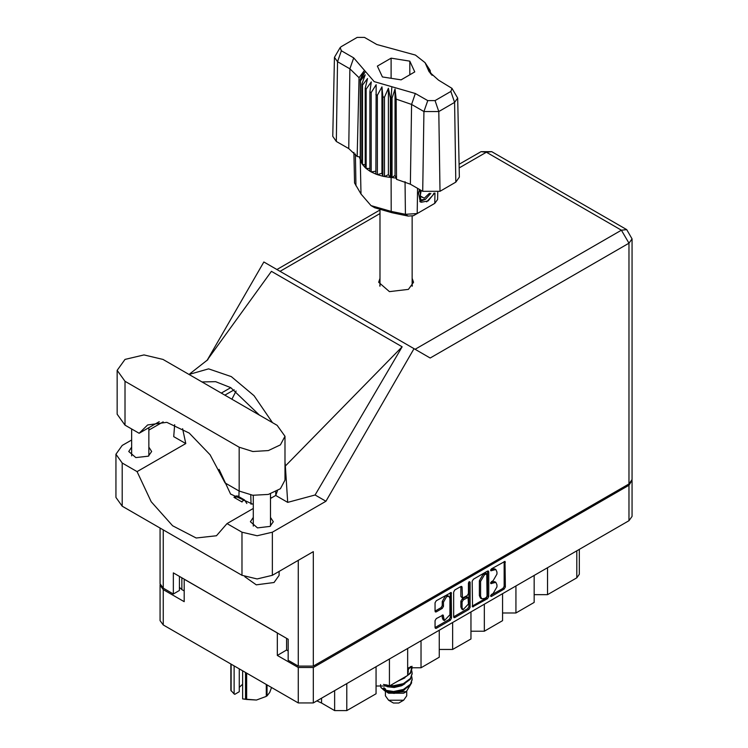 <?xml version="1.0" encoding="UTF-8"?>
<svg xmlns="http://www.w3.org/2000/svg" width="748" height="748" viewBox="0 0 748 748"><rect width="100%" height="100%" fill="white"/><g stroke="black" fill="none" stroke-linecap="round" stroke-linejoin="round"><path stroke-width="1.12" d="M448.94 596.39L447.725 595.689L445.462 595.913L442.264 601.448L443.489 602.149L446.678 596.614L448.94 596.39L449.875 598.456L449.875 614.8L444.424 620.56L443.134 614.996L436.262 618.559L435.065 620.625L435.065 627.591L435.411 628.367L436.262 628.283L450.352 620.148L451.549 618.072L451.194 592.481L436.262 600.7L435.065 602.766L435.065 611.181L435.411 611.957L436.262 611.873L442.292 608.386L443.489 606.319L443.489 602.149M469.286 581.635L470.118 582.112L469.286 581.635L468.444 583.085L468.444 593.566L467.248 595.632L462.404 598.026L462.058 587.18L461.703 586.413L460.861 586.497L462.058 587.18M472.212 581.327L472.558 606.918L487.5 598.699L488.687 596.633L488.687 571.809L488.341 571.033L487.5 571.117L473.4 579.251L472.212 581.327M632.097 480.955L632.097 516.363L628.975 520.72L313.347 702.942L298.265 702.942L163.204 624.963L160.081 620.616L160.081 585.207L163.204 589.564L184.195 601.682L184.195 579.195L277.274 632.939L277.274 655.416L298.265 667.534L313.347 667.534L628.975 485.312L632.032 480.253M493.11 593.529L491.464 594.473L490.875 596.465L491.464 596.408L504.161 589.078L505.349 587.012L505.003 561.411L491.464 568.826L490.875 570.817L495.812 569.537L496.934 572.014L496.934 574.081L493.11 580.7L491.464 581.654L490.875 583.636L495.812 582.365L496.934 584.843L496.934 586.909L493.11 593.529M453.634 616.838L467.706 608.722L468.921 609.424L470.118 607.357L470.118 582.112M468.921 609.424L454.831 617.558L453.989 617.642L453.634 616.866L453.634 592.042L454.831 589.976L460.861 586.497M277.274 655.416L286.578 650.04L286.578 638.315M286.578 650.04L288.167 650.956M181.876 577.867L181.876 589.592L184.195 590.929M160.147 584.506L160.081 585.207M181.876 589.592L179.389 587.33M547.573 567.713L547.573 594.688L576.773 577.83L576.773 550.855M534.194 575.446L534.194 602.42L515.942 612.958L502.553 612.958M547.573 594.688L534.194 594.688M515.942 585.974L515.942 612.958M502.553 593.706L502.553 620.681L484.302 631.219L470.922 631.219M484.302 604.244L484.302 631.219M470.922 611.967L470.922 638.951L452.671 649.488L452.671 622.504M439.282 630.237L439.282 657.212L421.031 667.749L421.031 640.774M439.282 649.488L452.671 649.488M407.651 648.497L407.651 675.472L389.399 686.01L389.399 659.035M407.651 667.749L421.031 667.749M376.01 666.767L376.01 693.742L346.81 710.6L334.646 710.6L334.646 690.647M376.01 686.01L389.399 686.01M321.537 698.221L321.537 703.027L334.646 710.6M579.298 549.397L579.298 574.314L576.773 577.83M321.537 703.027L316.871 700.913M495.812 582.365L494.596 581.663L491.894 581.935L493.11 582.636M490.725 582.608L491.894 581.935M495.812 569.537L494.596 568.835L491.894 569.106L493.11 569.808M490.725 569.78L491.894 569.106M490.725 595.427L502.937 588.377L504.133 586.31L504.133 561.514L505.349 562.187M472.212 606.123L486.275 597.998L487.472 595.932L487.472 571.126M486.181 597.53L487.023 596.081L486.77 573.744L484.452 574.81L480.627 581.43L480.627 596.324L481.749 598.793L484.452 598.531L486.181 597.53M486.77 573.744L485.555 573.043L484.966 573.108L486.181 573.81M481.749 598.793L480.534 598.091L479.412 595.614L479.412 580.719L483.236 574.099L484.966 573.108M460.843 586.507L460.843 596.549L462.404 598.026M468.903 581.963L468.903 606.647L470.118 607.357M462.058 607.694L462.993 609.77L468.444 604.01L468.098 597.474L463.255 599.868L462.058 601.944L462.058 607.694L460.843 606.993L461.778 609.059L462.993 609.77M468.098 597.474L466.883 596.773L466.032 596.857L467.248 597.559M460.843 606.993L460.843 601.233L462.03 599.167L466.032 596.857M467.706 608.722L468.903 606.647M444.424 620.56L443.209 619.858L442.264 617.783L442.264 615.09M436.262 611.873L435.065 611.153L441.077 607.685L442.264 605.618L442.264 601.448M436.262 628.283L435.065 627.563L449.137 619.438L450.333 617.371L450.333 592.575L451.549 593.248M162.961 359.423L143.981 354.879L125 359.423L117.137 370.382L125 381.34L239.126 447.229L252.871 451.474L268.382 450.595L280.425 444.882L284.951 436.271L277.087 425.313L162.961 359.423M279.088 571.407L279.088 575.436L274.049 582.468L256.321 584.843L244.811 576.699M137.482 514.998L123.214 506.761M253.282 517.41L250.44 521.767L257.499 527.873L269.972 526.442L273.329 521.767L270.486 517.41M131.601 447.164L128.768 451.521L135.827 457.626L148.3 456.196L151.648 451.521L148.815 447.164M380.003 278.368L378.628 282.286L389.409 291.608L408.436 289.42L413.56 282.286L412.176 278.368M412.176 285.39L412.466 285.801M117.137 370.382L117.137 414.214L125 425.173L139.1 433.316L147.646 424.929L166.813 422.358L189.244 433.101L210.132 454.831L225.026 482.928L239.126 491.071L252.871 495.307L268.382 494.428L280.425 488.725L284.951 480.113L284.951 436.271M628.975 483.909L628.975 243.231L632.097 238.874L632.097 479.552L628.975 483.909L313.347 666.131L313.347 551.622L272.347 575.296L257.134 578.933L241.931 575.296L122.195 506.172L115.903 497.392L115.903 454.26L122.195 463.04L122.195 506.172M115.903 454.26L122.195 445.481L131.601 440.048M148.815 430.119L163.148 421.835M174.611 424.696L173.76 436.617L185.766 443.545L137.09 471.642L122.195 463.04M241.931 575.296L241.931 532.165L227.037 523.563L253.282 508.416M241.931 532.165L257.134 535.802L272.347 532.165L325.95 501.216L315.123 494.961L287.7 502.394L275.703 495.466L270.486 498.477M206.822 360.62L271.449 271.356L402.125 346.801L285.315 466.032L287.7 502.394M315.123 494.961L402.125 346.801M325.95 501.216L414.009 348.699L263.866 262.006L207.336 359.919M179.389 576.428L179.389 590.471L173.302 593.987L163.204 588.152L160.081 583.805L160.081 528.041M313.347 666.131L298.265 666.131L288.167 660.297L288.167 639.222L173.302 572.912L173.302 593.987M414.009 348.699L430.035 357.946M379.722 285.801L380.003 285.39M137.09 471.642L151.18 501.712L172.564 525.741L196.191 538.046L216.481 535.718L227.037 523.563M236.088 391.064L231.908 399.226M219.042 469.351L230.534 494.054L253.282 504.47M277.405 490.884L275.703 495.466M285.315 466.032L284.951 461.974M272.468 422.648L254.011 395.692L231.356 376.618L208.589 368.867L189.001 374.458M185.766 443.545L182.615 428.66M201.904 381.91L215.564 381.676L230.73 387.632L259.556 415.196M159.193 421.722L139.1 433.316M271.244 498.046L270.486 496.953M275.862 495.111L275.76 491.791M251.076 504.264L250.795 495.026M239.051 491.025L238.874 496.691M242.071 501.964L234.405 497.56M246.859 503.507L244.484 499.926L237.911 496.13L236.19 495.961L233.984 497.233M385.426 691.152L385.426 695.846L388.549 700.203L393.411 703.017L398.768 703.017L403.63 700.203L406.762 695.846L406.762 691.367M393.411 703.017L388.549 700.203L403.63 700.203M385.659 691.236L388.549 693.181L403.63 693.181L406.314 691.629L411.652 682.746M383.481 684.429L393.57 686.458L403.396 684.383L410.428 679.156L412.167 673.686M411.746 670.769L412.176 673.322L410.428 678.427L403.396 683.653L393.57 685.72L390.129 685.589M387.464 685.149L385.968 684.747M407.651 670.245L411.045 666.487M410.493 666.618L407.651 669.516M412.167 679.549L410.428 685.009L403.396 690.236L393.57 692.311L384.715 690.871L380.947 687.534L384.715 690.142L393.57 691.573L403.396 689.506L410.428 684.28L412.176 679.175L411.746 676.622M412.167 667.833L410.428 673.303L403.396 678.53L400.704 679.483M412.092 666.309L410.428 672.574L407.651 675.369M406.912 675.902L404.453 677.323M387.455 692.555L406.314 691.629M386.856 685.738L386.389 686.262M385.426 690.077L385.426 688.824L385.725 690.282M382.976 689.263L383.883 687.664L384.734 690.152M380.545 684.56L380.947 687.534M408.296 671.498L407.651 674.378M404.808 677.875L397.852 681.129M404.808 689.581L401.629 691.535L394.177 693.387L387.604 692.639M408.296 670.03L407.651 672.92M386.753 690.834L383.883 687.664M404.808 683.728L401.629 685.682L394.177 687.534L387.455 686.729L384.631 684.981M452.026 88.329L457.701 98.044L459.394 177.108L455.822 182.175L454.625 102.411L438.805 111.546L423.948 111.546L411.568 104.402L396.141 99.138L396.562 179.305L410.381 184.167L422.751 191.31L423.948 111.546L427.725 100.625L435.027 100.625L450.848 91.49L452.026 88.329L438.468 80.13L429.043 71.705L425.06 62.692L415.411 55.034L376.824 44.543L364.454 37.4L357.151 37.4L341.34 46.535L340.153 47.582L341.34 50.752L353.711 57.886L374.187 81.654L415.355 93.481L427.725 100.625M435.027 100.625L438.805 111.546L440.002 191.31L455.822 182.175M440.002 191.31L422.751 191.31M396.085 178.089L395.028 175.378L392.055 177.575L396.085 178.089L396.562 179.305M371.158 92.537L369.933 91.836L369.933 171.217L371.158 171.928L371.158 92.537L376.151 84.739L375.917 174.134L377.366 174.667L381.957 173.293L382.845 176.238L384.463 176.575L388.427 174.667L390.353 177.426L390.353 98.044L391.12 98.11L391.83 86.721M375.917 94.753L377.366 95.286L377.366 174.667L382.845 176.238L382.845 96.857L384.463 97.193L384.463 176.575L390.353 177.426L391.12 177.491L391.12 98.11L392.055 98.184L392.055 177.575L391.129 177.491L391.223 211.413L405.388 214.339L417.169 213.526L434.812 203.344L437.617 199.492L437.776 192.329M384.463 97.193L388.427 88.255L390.353 98.044M360.414 80.756L360.414 160.137L360.414 80.756L365.192 74.837L361.873 84.159L362.471 85.094L367.567 78.577L365.183 88.255L366.109 89.087L371.279 81.934L369.933 91.836M377.366 95.286L381.957 86.89L382.845 96.857M365.183 88.255L365.183 167.636L366.109 168.468L366.109 89.087M361.873 84.159L361.873 163.541L362.471 164.476L362.471 85.094M429.707 69.798L426.986 65.992L432.026 75.314M430.306 71.593L430.306 70.723M360.153 156.94L357.142 156.547L348.727 148.572L349.924 68.807L337.554 61.663L334.478 57.297L340.153 47.582M341.34 50.752L337.554 61.663L336.357 141.437L348.727 148.572M336.357 141.437L332.785 136.36L334.478 57.297M353.907 152.405L354.561 182.989L361.022 193.975L371.055 205.625L391.223 211.413L391.952 212.703L374.776 207.766L371.055 205.625M375.917 174.134L371.158 171.928L375.917 171.189M369.933 171.217L366.109 168.468L369.933 168.375M365.183 167.636L362.471 164.476L365.183 164.747M361.873 163.541L360.414 160.137L361.873 160.474M434.504 193.134L428.108 200.941L421.264 202.269L420.292 201.867L418.543 192.965L419.563 189.468M431.119 205.476L434.812 203.344L434.971 193.059M417.552 188.309L417.169 213.526L413.448 215.676L408.127 216.041L391.952 212.703M359.246 156.828L360.153 159.156M382.387 76.922L401.106 79.812L414.803 71.911L409.792 61.102L391.073 58.204L377.375 66.114L382.387 76.922M357.142 156.547L359.04 77.717L349.924 68.807L353.711 57.886M457.701 98.044L454.625 102.411L450.848 91.49M430.801 74.015L428.221 69.807L432.026 75.118M395.028 175.378L395.028 88.965L396.141 99.138M395.028 88.965L392.055 98.184M359.04 77.717L363.958 71.032L360.153 79.774M381.957 173.293L381.957 86.89M388.427 174.667L388.427 88.255M391.073 78.269L391.073 58.204M409.792 74.8L409.792 61.102M420.236 201.838L421.264 202.269M418.543 192.965L419.628 189.506M426.622 201.848L432.625 195.48L433.915 193.218M419.955 189.693L420.769 199.95L425.472 199.361L430.82 193.367M419.768 201.511L425.472 199.361M421.255 190.45L420.236 196.257L424.266 198.229L429.427 193.283M420.292 195.939L424.266 198.229M246.625 673.135L246.625 699.436L242.595 698.903L242.595 670.806M245.531 699.268L245.531 672.499M239.267 668.88L239.267 691.76L234.779 694.35L234.077 693.985L230.852 690.32L230.852 664.018M242.595 698.903L256.452 700.016L266.279 696.397L266.279 684.476M246.625 699.436L256.452 700.016L266.279 696.397M267.083 684.944L267.083 695.93L269.719 692.368L271.505 687.496M231.141 664.196L231.141 690.956M239.267 687.356L242.595 684.224M234.077 665.888L234.077 693.985M628.975 520.72L628.975 485.312M313.347 667.534L313.347 702.942M163.204 589.564L163.204 624.963M298.265 702.942L298.265 667.534M346.81 683.625L346.81 710.6M490.632 583.094L491.464 583.58M490.632 570.275L491.464 570.752M504.133 586.31L505.349 587.012M502.937 588.377L504.161 589.078M490.632 595.922L491.464 596.408M487.5 571.117L488.687 571.809M487.472 595.932L488.687 596.633M486.275 597.998L487.5 598.699M472.212 606.142L473.4 606.834M483.236 574.099L484.452 574.81M479.412 580.719L480.627 581.43M479.412 595.614L480.627 596.324M453.634 616.866L454.831 617.558M460.843 596.549L462.058 597.25M462.03 599.167L463.255 599.868M460.843 601.233L462.058 601.944M442.292 615.071L443.489 615.763M442.264 617.783L443.489 618.493M442.264 605.618L443.489 606.319M441.077 607.685L442.292 608.386M450.333 617.371L451.549 618.072M449.137 619.438L450.352 620.148M415.075 349.307L621.429 230.169L486.368 152.19L459.197 167.879M380.003 213.601L280.014 271.328M298.265 666.131L298.265 560.336M163.204 529.846L163.204 588.152M272.347 532.165L272.347 575.296M632.097 238.874L626.768 229.636L621.429 230.169L628.975 243.231L430.156 358.021M230.73 387.632L221.277 393.093M234.227 389.792L224.896 395.178M481.039 151.657L486.368 152.19L491.707 151.657L481.039 151.657L459.122 164.317M239.126 491.071L239.126 447.229M125 425.173L125 381.34M241.567 501.609L244.484 499.926M234.994 497.813L237.911 496.13M415.355 93.481L411.568 104.402L410.381 184.167M361.022 193.975L360.293 159.689L360.293 80.307L365.407 71.471M426.771 66.553L431.886 74.576M408.127 216.041L405.388 214.339L405.014 181.642M355.384 153.994L355.964 185.803M131.601 428.987L131.601 455.878M253.282 495.354L253.282 526.125M207.944 359.582L189.814 373.841M379.806 210.104L276.891 269.523M626.768 229.636L491.707 151.657M270.486 493.867L270.486 526.125M148.815 427.716L148.815 455.878M412.176 286.213L412.176 216.181M412.176 674.06L412.176 673.322M412.176 679.913L412.176 679.175M412.176 668.198L412.176 667.468M380.003 286.213L380.003 210.179M425.06 62.692L429.894 70.069M431.1 205.485L434.812 203.344"/></g></svg>
